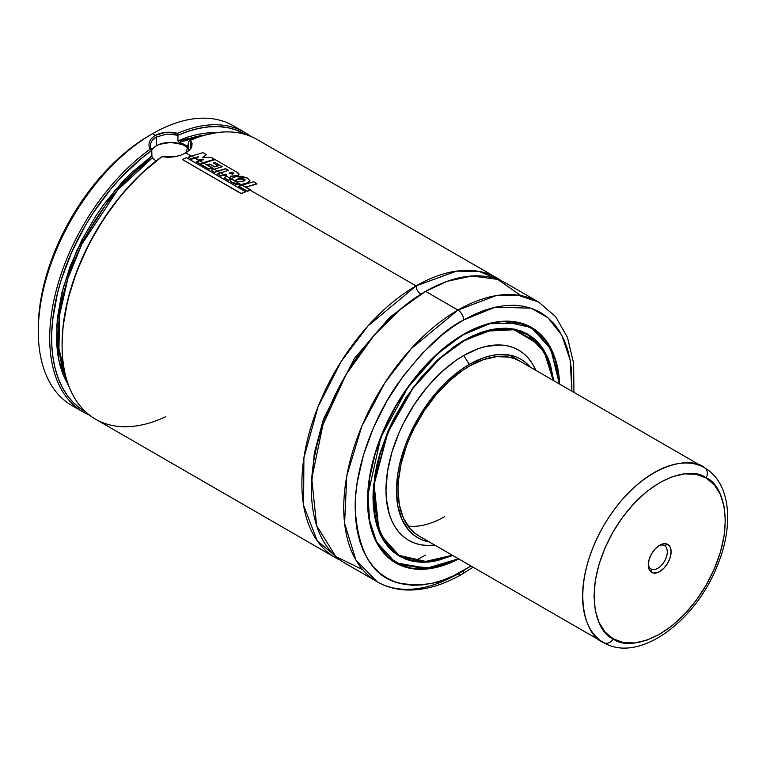 <?xml version="1.0" encoding="UTF-8"?>
<svg xmlns="http://www.w3.org/2000/svg" width="766" height="766" viewBox="0 0 766 766"><rect width="100%" height="100%" fill="white"/><g stroke="black" fill="none" stroke-linecap="round" stroke-linejoin="round"><path stroke-width="1.15" d="M416.072 285.91L456.593 271.097L479.43 271.49L501.433 280.902A161.492 93.232 -60 0 0 496.818 277.905A161.492 93.232 -60 0 0 416.072 285.91A6.731 3.887 -120 0 0 420.831 294.144A6.731 3.887 60 0 1 416.072 285.91L250.377 190.246L416.072 285.91L367.91 326.019L341.282 361.313L317.986 406.89L303.901 457.886L303.595 505.445L317.191 540.796L340.228 560.118A161.492 93.232 -60 0 1 335.336 557.619A161.492 93.232 -60 0 1 310.575 428.213A161.492 93.232 -60 0 1 416.072 285.91M423.186 292.823L389.827 317.22L354.419 358.421L323.501 418.945L314.29 453.194L311.427 486.391L314.29 453.194L323.501 418.945L354.419 358.421L389.827 317.22L423.186 292.823M238.877 186.272L247.255 191.117L250.377 190.025L242.027 185.2L238.877 186.272L247.255 191.328L238.877 186.492L247.255 191.328L250.75 190.121L247.255 191.328L250.75 189.901L242.027 185.2L238.877 186.272M234.846 180.719L230.978 178.823L230.327 180.623L231.61 182.298L235.727 184.127L240.85 184.52L235.143 181.226L236.368 181.935L241.922 181.59L245.13 179.943L244.411 179.158L237.46 179.091L235.143 181.226L237.46 179.091L240.926 178.478L244.411 179.158C245.896 179.933 245.072 180.747 241.922 181.59L236.368 181.935L240.85 184.52L246.46 183.256L240.85 184.74L241.51 185.123M238.992 174.332L237.68 175.816L230.853 176.113L229.781 178.133L225.826 175.845L226.554 174.543L223.931 174.753L220.56 172.81L228.536 170.339L225.625 168.654L228.268 170.416L225.625 168.654L217.63 171.115L214.26 169.171L222.255 166.71L214.968 162.497L221.987 166.787L214.968 162.497L213.36 162.957L218.032 165.887L214.537 166.931L209.894 164.02L207.337 164.834L212.364 167.735L207.337 164.834L209.894 164.02L214.537 166.71L218.042 165.667L213.36 162.957L214.968 162.497L222.255 166.71L211.1 170.253L214.47 172.197L217.63 171.115L214.26 169.171L211.1 170.253L214.47 172.197L225.625 168.654L228.536 170.339L217.42 173.892L220.78 175.826L223.931 174.753L220.56 172.81L217.42 173.892L220.78 175.826L225.817 174.131L226.554 174.543L224.62 178.038L228.641 180.355L229.781 178.133L225.826 175.845L224.63 178.248L228.641 180.575L224.63 178.248L228.641 180.575L230.853 176.113L229.781 178.354L230.853 178.966L229.781 178.354L228.641 180.575L230.853 176.113L237.69 175.596L238.992 174.332L236.78 172.139L215.083 159.606L200.462 164.115L208.859 168.96L212 167.859L203.622 163.024L200.472 164.336L208.859 169.171L200.472 164.336L208.859 169.171L212.364 167.735L208.859 169.171L212 168.08L213.867 169.162M203.057 162.919L214.528 159.29L203.057 162.708L199.725 160.783L203.287 159.634L198.394 160.008L194.746 158.122L198.356 160.228L203.277 159.855L198.394 160.228L199.486 160.86L196.173 158.964L198.643 156.657L194.746 157.901L191.529 156.044L203.009 152.635L206.38 154.579L202.55 157.652L211.052 157.279L214.528 159.29L211.052 157.279L202.55 157.652L206.38 154.579L203.009 152.635L191.529 156.044L188.379 157.126L191.596 158.974L194.746 157.901L191.529 156.044L188.379 157.126L191.596 158.974L198.643 156.657L196.182 158.734L198.394 160.008L196.173 158.744L198.356 160.008L203.287 159.634L196.613 161.846L199.945 163.771L203.057 162.708L199.725 160.783L196.613 161.846L199.955 163.991L196.613 162.066L199.955 163.991L214.528 159.29L203.383 163.11M151.783 156.063L152.357 157.853L156.044 161.052L151.946 156.973L151.773 150.519L150.404 146.411L150.806 143.242M152.329 140.408L156.293 137.018L156.293 145.808A20.184 11.653 0 0 0 151.553 150.146M418.897 535.932A100.93 58.273 -60 0 1 403.433 455.061A100.93 58.273 -60 0 1 469.366 366.119L462.367 370.553L448.646 381.631L435.72 395.275L424.086 410.959L414.195 428.098L410.021 437.003L406.42 446.023L401.068 464.033L398.339 481.46L397.994 489.733L399.364 505.014L403.433 518.132L410.021 528.569L414.195 532.657L418.897 535.932L603.551 642.54A8.072 6.597 -60.1 0 0 613.298 638.844C597.834 634.258 579.508 591.582 613.212 531.681C648.17 472.498 694.331 466.915 706.061 477.965A8.072 6.597 -60.1 0 0 704.385 467.672C691.641 455.665 641.458 461.735 603.455 526.06C566.83 591.17 586.756 637.561 603.551 642.54L603.57 642.559A100.93 58.273 -60 0 1 603.551 642.54C638.796 663.777 695.394 621.398 717.206 565.997C734.221 525.466 730.841 482.733 704.433 467.7L519.779 361.092L704.385 467.672A100.93 58.273 -60 0 1 704.433 467.7L509.352 355.07M408.067 526.127A100.93 58.273 120 0 0 444.625 516.648M463.66 355.529L469.366 364.357A103.084 59.518 -60 0 1 530.311 367.173L525.706 362.605L520.909 359.254L515.604 356.765L509.859 355.165L497.258 354.658L490.527 355.769L483.585 357.77L469.366 364.357L463.66 355.529L456.038 360.355L441.101 372.41L427.035 387.261L414.377 404.343L403.605 422.995L399.067 432.685L391.886 452.342L387.462 471.722L385.978 490.077L386.351 498.656L389.32 514.187L391.886 520.995L395.151 527.065L399.067 532.36L403.605 536.803L408.728 540.375L414.377 543.017L420.496 544.731L427.035 545.478L434.877 545.162A109.854 63.425 120 0 1 387.366 472.363A109.854 63.425 120 0 1 463.66 355.529A109.854 63.425 120 0 1 535.807 370.342L532.169 363.39L528.243 358.105L523.705 353.653L518.582 350.091L512.933 347.438L506.814 345.734L500.275 344.978L486.209 346.376L478.807 348.501L463.66 355.529M553.138 380.348L549.978 365.152L547.001 357.253L543.209 350.196L538.661 344.058L533.385 338.888L527.439 334.752L520.88 331.668L513.775 329.686L506.182 328.815L498.178 329.064L489.838 330.433L481.259 332.904L463.66 341.062L446.051 353.231L429.132 368.925L421.128 377.916L413.535 387.558L399.871 408.402L393.925 419.404L384.101 442.059L380.309 453.482L375.177 475.992L373.444 497.316L375.177 516.638L377.332 525.304L380.309 533.213L384.101 540.269L388.649 546.407L393.925 551.577L399.871 555.714L406.43 558.797L413.535 560.779L421.128 561.65L429.132 561.401L437.472 560.032L452.208 555.168A127.845 73.814 -60 0 1 399.546 555.838L426.576 561.717L452.237 555.178L426.47 561.602L399.421 555.455L387.673 545.248L378.816 529.612L374.095 484.505L387.883 432.455L413.008 388.276L440.048 358.325L463.66 341.062L487.157 331.094L514.082 329.744L539.168 344.652L548.159 359.982L553.138 380.348L544.147 351.46L527.391 334.407L510.625 328.834L493.601 329.313L463.468 340.736A127.845 73.814 -60 0 1 527.391 334.407L544.712 352.398L553.234 380.405M525.553 333.401A127.845 73.814 120 0 0 524.394 332.683M463.554 340.573L493.687 329.179L510.702 328.719L527.458 334.292C509.716 324.621 488.43 326.737 463.602 340.64L472.545 335.891L481.345 332.31L489.981 329.83L498.36 328.451L506.403 328.202L514.034 329.074L521.186 331.075L527.784 334.168L533.758 338.333L539.053 343.522L543.63 349.698L547.441 356.784L550.438 364.731L553.684 380.664L548.782 359.991L539.8 344.394L514.551 329.179L487.377 330.472L463.66 340.516L437.329 360.307L413.305 387.29L393.609 419.27L379.946 453.472L373.482 486.956L374.785 516.83L383.709 540.509L399.479 555.953L426.614 561.832L452.342 555.245A127.979 73.89 -60 0 1 399.479 555.953L380.434 534.611L372.965 497.479M397.698 554.871A127.979 73.89 120 0 0 398.856 555.446M463.66 334.579L489.685 323.712L519.463 323.06L533.94 329.437L546.407 341.665L555.321 360.058L559.333 383.929L557.638 369.384L555.35 360.173L552.181 351.776L548.169 344.279L543.333 337.758L537.732 332.272L531.413 327.867L524.442 324.602L516.887 322.496L508.825 321.567L500.322 321.835L491.475 323.29L482.35 325.914L463.545 334.321L437.606 353.787L407.799 387.567L380.855 437.348L367.967 494.577L369.547 520.401L376.422 541.39L387.51 556.365L401.298 565.251L431.258 568.066L458.403 558.74A135.783 78.4 -60 0 1 395.572 562.713A135.783 78.4 -60 0 1 376.01 541.361L395.572 562.713L428.347 568.583L458.413 558.749L444.96 564.542L435.835 567.175L426.988 568.631L418.485 568.889L410.423 567.97L402.868 565.863L395.898 562.589L389.578 558.194L383.977 552.707L379.141 546.177L375.129 538.69L371.96 530.292L369.672 521.081L368.293 511.133L367.833 500.552L369.672 477.907L375.129 453.999L383.977 429.755L395.898 406.114L410.423 383.967L426.988 364.176L444.96 347.505L463.66 334.579M559.343 383.938L550.591 348.233L531.355 327.532L503.08 321.26A135.783 78.4 -60 0 1 531.355 327.532L551.223 349.42L559.419 383.977M529.526 326.527A135.783 78.4 120 0 0 528.435 325.856M458.71 558.921A135.917 78.477 -60 0 1 395.696 562.943A135.917 78.477 -60 0 1 374.861 454.027A135.917 78.477 -60 0 1 463.66 334.254L444.902 347.209L426.873 363.936L410.26 383.785L395.696 405.99L383.747 429.707L374.861 454.027L369.394 478.003L367.546 500.715L368.006 511.334L369.394 521.301L371.682 530.541L374.861 538.967L378.892 546.484L383.747 553.023L389.358 558.529L395.696 562.943L402.686 566.218L410.26 568.334L418.351 569.262L426.873 568.994L435.758 567.539L444.902 564.906L458.71 558.921M393.82 561.794A135.917 78.477 120 0 0 394.978 562.368M473.034 567.194L461.984 574.194A8.072 4.663 -120 0 0 463.66 570.498L470.956 565.988L453.022 576.032L442.489 580.302L432.168 583.28L422.143 584.927L412.52 585.224L403.385 584.18L394.835 581.796L386.945 578.091L379.802 573.112L373.454 566.897L367.986 559.515L363.429 551.032L359.848 541.524L357.262 531.097L355.702 519.836L355.175 507.858L355.702 495.286L357.262 482.216L363.429 455.157L373.454 427.715L386.945 400.944L403.385 375.876L422.143 353.471L442.489 334.598L453.022 326.709L463.66 319.968L495.152 307.176L531.077 308.171L547.977 317.746L561.708 335.029L570.172 360.02L571.886 391.177L571.608 370.629L570.048 359.369L567.462 348.932L563.881 339.434L559.324 330.95L553.856 323.568L547.508 317.354L540.365 312.375L532.475 308.669L523.925 306.285L514.79 305.232L505.167 305.538L495.142 307.185L484.821 310.153L474.288 314.433L463.66 319.968A8.072 4.663 -120 0 0 457.944 310.077A8.072 4.663 60 0 1 463.66 319.968C444.797 329.179 423.1 350.062 398.569 382.598C375.273 415.268 354.744 465.584 355.175 507.858C357.779 551.415 372.238 576.463 398.569 583.022C423.1 587.225 444.797 583.05 463.66 570.498A8.072 4.663 60 0 1 461.984 574.194A8.072 4.663 60 0 1 457.944 573.791A161.492 93.232 -60 0 1 377.198 581.787A161.492 93.232 -60 0 1 352.446 452.38A161.492 93.232 -60 0 1 457.944 310.077A161.492 93.232 -60 0 1 538.69 302.082L517.519 295.054L496.004 295.647L457.944 310.077L425.59 291.396L457.944 310.077L411.064 348.769L385.03 382.56L361.801 426.308L346.797 475.897L344.595 523.312L355.941 560.099L377.198 581.787L344.853 563.106A161.492 93.232 120 0 1 320.092 433.709A161.492 93.232 120 0 1 425.59 291.396L401.575 308.219L374.153 335.24L346.098 374.488L322.974 424.67L311.743 478.779L316.655 525.687L335.786 556.537L362.663 569.617M573.964 392.374L573.59 363.199L567.52 337.595L555.762 316.789L538.69 302.082L506.336 283.401A161.492 93.232 120 0 0 425.59 291.396L447.277 281.275L471.923 275.99L497.689 279.379L520.87 295.58M417.02 559.687L425.59 555.111M496.818 277.905L257.022 139.46A161.492 93.232 120 0 0 190.514 140.274L192.084 143.539L191.768 146.881L189.604 150.079L185.793 152.951L191.012 155.967M245.752 187.23L256.897 183.955L253.536 181.781L256.907 183.725L245.752 187.009L256.897 183.955L247.619 186.626M249.927 180.699L246.451 183.486L249.927 180.699L247.418 178.038L235.746 176.611L230.978 178.823L230.298 180.336L231.619 182.519L230.298 180.46M214.02 169.248L203.622 163.024L215.083 159.606L236.78 172.139C239.394 173.556 239.701 174.705 237.69 175.596L230.844 176.333L237.68 175.816L238.982 174.562M206.37 154.809L202.54 157.873L206.37 154.809M241.778 185.276L235.717 184.347L231.61 182.298L240.85 184.52L243.789 184.06L246.46 183.256L249.898 180.872L247.418 178.038L241.874 176.285L235.746 176.611L230.978 178.823L235.143 181.226M191.289 156.12L185.793 152.951L180.623 155.268L174.6 156.781L168.223 157.308L162.047 156.704A161.492 93.232 120 0 0 68.26 298.931A161.492 93.232 120 0 0 95.539 419.165L335.336 557.619M191.596 159.194L188.379 157.126L191.596 159.194L194.746 158.122L191.596 159.194M220.321 172.886L217.63 171.335L214.48 172.417L211.1 170.253L214.48 172.417L217.63 171.335L220.168 172.8M220.78 176.046L217.42 173.892L220.78 176.046L223.931 174.974L225.731 176.017L223.931 174.974L220.78 176.046M230.662 181.609L230.298 180.575M245.446 191.921L241.233 193.693L182.27 159.452L241.233 193.693L245.446 191.921M225.817 174.351L223.931 174.974L225.817 174.351M225.616 168.884L217.63 171.335L225.616 168.884M209.884 164.24L207.337 165.054L209.894 164.02L214.537 166.931L209.884 164.24M214.959 162.727L213.35 163.187L214.959 162.727M165.724 416.704A161.492 93.232 -60 0 1 62.094 345.246A161.492 93.232 -60 0 1 162.047 156.704L177.166 156.264M62.094 344.279L63.023 326.814L67.753 300.042L76.303 272.514L88.377 245.206L103.534 219.095L121.248 195.1L140.887 174.083L161.75 156.791A160.142 92.456 120 0 0 62.094 344.145A160.142 92.456 120 0 0 62.094 344.69M165.81 132.346L177.712 133.313A161.492 93.232 -60 0 1 244.651 132.317A161.492 93.232 -60 0 1 250.597 136.3A161.492 93.232 120 0 0 177.712 133.313L178.057 135.237A160.142 92.456 -60 0 1 245.896 134.605L236.407 130.067L227.808 127.692L218.645 126.601L208.994 126.83L198.959 128.353L188.618 131.158L178.057 135.237L177.712 133.313C169.296 131.34 161.837 132.03 155.345 135.371L165.81 132.346M155.345 135.371L152.491 133.724L155.345 135.371C149.332 139.259 147.579 143.893 150.107 149.255C147.579 143.893 149.332 139.259 155.345 135.371M244.651 132.317L233.237 125.729A161.492 93.232 120 0 0 152.491 133.724A161.492 93.232 -60 0 1 238.743 129.377M149.638 135.371L138.723 142.294L127.912 150.385L107.029 169.755L87.784 192.754L70.912 218.482L57.067 245.953L46.774 274.123L40.435 301.9L38.836 315.305L38.3 328.212A157.451 90.905 120 0 1 149.629 135.371A157.451 90.905 120 0 1 149.638 135.371M77.653 408.383A161.492 93.232 -60 0 1 38.3 331.506A161.492 93.232 -60 0 1 152.491 133.724A161.492 93.232 120 0 0 46.994 276.028A161.492 93.232 120 0 0 71.745 405.434L83.168 412.031A161.492 93.232 -60 0 1 55.956 291.511A161.492 93.232 -60 0 1 150.107 149.255A161.492 93.232 120 0 0 54.606 297.093A161.492 93.232 120 0 0 89.584 415.191A161.492 93.232 -60 0 1 83.168 412.031M189.326 149.753A20.184 11.653 0 0 0 156.293 145.808L156.331 136.999C151.046 139.795 148.757 145.54 151.773 150.519L141.107 158.591L120.722 177.789L111.08 188.704L93.308 212.689L85.342 225.539L71.611 252.378L61.194 279.944L57.364 293.694L52.586 320.504L51.695 333.334L51.82 345.619L52.94 357.253L55.075 368.14L58.178 378.165L62.238 387.251L67.217 395.313L73.067 402.284L79.731 408.096L85.763 411.964A160.142 92.456 -60 0 1 57.67 292.459A160.142 92.456 -60 0 1 151.658 150.481L150.107 149.255L151.773 150.519L151.773 155.929L131.8 172.503L122.206 182.174L104.243 203.833L96.037 215.629L81.522 240.648L69.974 266.798L61.787 293.167L57.268 318.809L56.579 342.804L57.68 353.921L59.729 364.319L62.726 373.894L69.285 387.165L58.8 360.288L56.694 325.655L63.3 287.346L77.002 249.975L114.747 190.562L151.773 155.929M156.293 137.018L166.452 134.213C166.931 133.868 176.486 134.538 177.942 135.41L177.942 140.82L177.942 135.41L171.105 134.242M216.721 132.757L207.509 132.92L197.915 134.328L188.034 136.97L177.942 140.82L216.184 132.738M188.57 147.302L184.328 144.42L179.273 142.313A152.07 87.793 120 0 1 205.623 134.95L179.273 142.313L177.942 140.82L178.775 142.083L184.328 144.42L188.13 147.129A152.07 87.793 -60 0 1 188.781 146.861M152.357 157.853L117.705 189.997L81.876 244.115L67.915 278.441L59.691 314.529L58.934 348.597L65.924 376.91A152.07 87.793 120 0 1 152.357 157.853M188.79 141.298L190.514 140.274L188.781 141.298L188.781 146.699L188.781 141.298L186.272 152.597M198.643 156.886L194.746 158.122L198.643 156.886M559.64 384.101L557.916 369.155L555.628 359.915L552.449 351.498L548.418 343.982L543.563 337.442L537.952 331.937L531.614 327.522L524.624 324.238L517.05 322.132L508.959 321.203L500.437 321.461L491.552 322.926L482.408 325.56L473.072 329.351L463.66 334.254A135.917 78.477 -60 0 1 531.614 327.522A135.917 78.477 -60 0 1 559.64 384.101M530.761 327.187A135.917 78.477 120 0 0 529.679 326.469M463.66 340.516L454.765 346.155L437.329 360.221L420.907 377.561L406.124 397.497L393.552 419.27L388.257 430.588L379.869 453.529L376.872 464.933L374.708 476.155L372.965 497.584L374.708 517.012L376.872 525.735L379.869 533.672L383.68 540.767L388.257 546.943L393.552 552.133L399.526 556.298L406.124 559.391L413.276 561.382L420.907 562.263L428.95 562.014L437.329 560.635L452.754 555.484L426.892 562.177L399.584 556.327L387.653 546.235L378.595 530.647L373.559 485.376L387.28 432.867L412.558 388.218L439.837 357.942L463.66 340.516M523.839 332.195L527.458 334.292A127.979 73.89 -60 0 1 553.272 380.424M526.702 334.014A127.979 73.89 120 0 0 525.62 333.287M452.304 555.226L423.799 561.842L399.546 555.838A127.845 73.814 -60 0 1 373.779 483.815L373.636 508.71L378.481 529.766L387.529 545.603L399.546 555.838L395.926 553.751M452.132 348.099A127.845 73.814 -60 0 1 463.468 340.736L452.132 348.099M429.381 541.983A103.084 59.518 -60 0 1 399.526 464.751A103.084 59.518 -60 0 1 469.366 364.357L462.224 368.886L448.206 380.204L441.475 386.868L428.864 401.92L417.824 418.772L408.757 436.754L405.08 445.965L399.613 464.368L397.87 473.378L396.472 490.613L397.87 506.221L402.026 519.616L408.757 530.283L413.018 534.457L417.824 537.799L423.119 540.289L429.381 541.983M519.827 361.121L514.637 358.68L509.017 357.119L496.674 356.621L483.289 359.666L469.366 366.119A100.93 58.273 -60 0 1 519.827 361.121M190.562 144.41L190.466 147.618M188.13 147.129L188.781 146.699M151.917 149.59L156.293 145.808L159.357 144.362L170.569 142.399L181.781 144.362L184.845 145.808L189.221 149.59M183.735 154.023L189.403 150.28M191.203 148.049L190.514 140.274M233.879 173.786L231.964 172.436L229.168 173.298L231.983 172.206L229.168 173.078L232.366 174.131L233.601 173.221L231.983 172.206L233.85 173.71M233.889 173.595L232.366 174.131L229.168 173.078L231.983 172.206L233.601 173.221M218.032 165.887L214.537 166.931L218.032 165.887M186.483 157.662L182.27 159.452L241.223 193.482L245.446 191.711L186.483 157.662L245.446 191.711L241.223 193.482L182.27 159.452L186.483 157.662M235.143 181.446L237.45 179.321L244.402 179.388L245.101 180.058L243.636 179.062L240.917 178.698L235.497 180.144L235.143 181.446M240.85 184.74L231.619 182.519M249.907 180.939L246.451 183.486M253.536 181.781L242.027 185.2L253.536 181.781M664.495 545.651A13.453 7.765 -60 0 1 664.505 545.651A13.453 7.765 -60 0 1 664.505 561.181A13.453 7.765 -60 0 1 651.052 568.966L651.043 568.956A13.453 7.765 120 0 0 664.515 561.181A13.453 7.765 120 0 0 664.495 545.651L667.751 544.415A16.153 9.326 -60 0 1 667.76 563.058A16.153 9.326 -60 0 1 651.617 572.394L651.052 568.966L651.617 572.394L653.341 573.035L657.467 572.623L659.689 571.58L664.065 568.056L667.76 563.058L670.231 557.342L671.102 551.798L670.221 547.259L667.751 544.415L664.036 543.697L659.67 545.229L655.303 548.753L651.598 553.761L649.128 559.467L648.266 565.011L649.137 569.55L651.617 572.394A16.153 9.326 -60 0 1 648.266 565.002A16.153 9.326 -60 0 1 659.679 545.22A16.153 9.326 -60 0 1 667.751 544.415L664.495 545.651A13.453 7.765 120 0 0 658.683 545.842A13.453 7.765 -60 0 1 664.495 545.651M418.849 535.903L603.455 642.492M603.503 642.521A100.93 58.273 -60 0 1 603.484 526.012A100.93 58.273 -60 0 1 704.385 467.672A8.072 6.597 119.9 0 1 706.061 477.965C721.524 482.551 739.851 525.227 706.156 585.138C671.188 644.311 625.027 649.894 613.298 638.844A8.072 6.597 119.9 0 1 603.56 642.55L603.503 642.521M706.061 477.965L714.238 484.725L720.318 494.319L724.062 506.374L725.335 520.42L724.09 535.941L720.366 552.315L714.305 568.927L706.156 585.138L696.208 600.314L684.861 613.882L672.548 625.324L659.746 634.181L646.935 640.137L634.612 642.952L623.256 642.511L613.298 638.844L605.121 632.084L599.041 622.49L595.297 610.435L594.023 596.388L595.268 580.867L598.993 564.494L605.054 547.882L613.212 531.681L623.151 516.495L634.497 502.927L646.81 491.494L659.622 482.628L672.424 476.672L684.747 473.857L696.102 474.298L706.061 477.965M648.304 563.824A13.453 7.765 120 0 0 651.052 568.966A13.453 7.765 -60 0 1 651.052 568.956A13.453 7.765 -60 0 1 648.304 563.824M523.772 332.32L527.391 334.407M399.479 555.953L395.859 553.866M527.745 325.445L531.355 327.532M62.094 345.246L62.094 344.145M38.3 331.506L38.3 328.212M152.491 133.724L149.629 135.371M461.984 574.194C442.509 585.435 423.742 590.691 405.674 589.964C395.275 589.427 385.786 586.708 377.198 581.787M391.953 560.626L395.572 562.713L424.46 568.975L458.489 558.797M376.671 542.634L377.265 542.97"/></g></svg>
